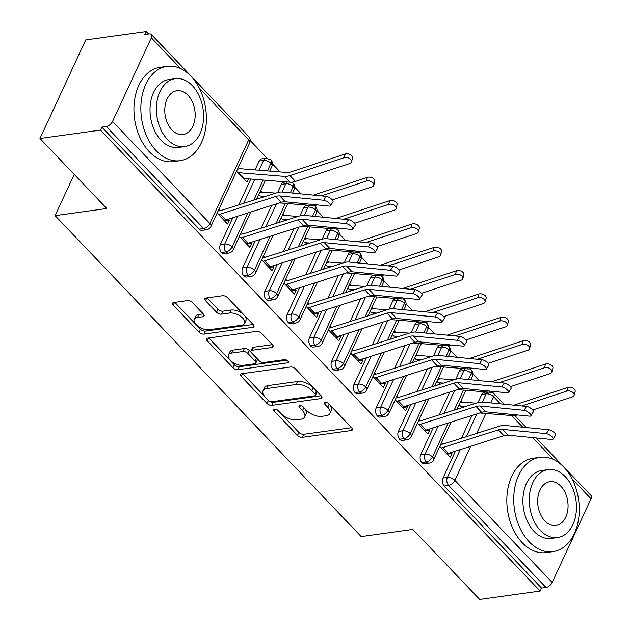 <?xml version="1.0" encoding="UTF-8"?>
<svg xmlns="http://www.w3.org/2000/svg" width="631" height="631" viewBox="0 0 631 631"><rect width="100%" height="100%" fill="white"/><g stroke="black" fill="none" stroke-linecap="round" stroke-linejoin="round"><path stroke-width="0.95" d="M274.635 409.18A2.619 1.317 -155.1 0 0 273.791 409.685A2.619 1.317 -155.1 0 0 274.264 411.049L297.485 435.39A3.739 1.877 -155.1 0 0 302.383 437.307L351.199 430.555A3.739 1.877 -155.1 0 0 352.406 429.837A3.739 1.877 -155.1 0 0 351.727 427.889L328.514 403.548A2.619 1.317 -155.1 0 0 325.083 402.207A2.619 1.317 -155.1 0 0 324.239 402.704A2.619 1.317 -155.1 0 0 324.713 404.069L327.718 407.224A11.965 6.018 -155.1 0 1 329.895 413.463A11.965 6.018 -155.1 0 1 326.03 415.75L321.96 416.318A11.965 6.018 -155.1 0 1 306.295 410.182L303.29 407.034A2.619 1.317 -155.1 0 0 299.859 405.694A2.619 1.317 -155.1 0 0 299.015 406.198A2.619 1.317 -155.1 0 0 299.488 407.563L302.494 410.71A11.965 6.018 -155.1 0 1 304.67 416.949A11.965 6.018 -155.1 0 1 300.806 419.244L296.744 419.804A11.965 6.018 -155.1 0 1 281.071 413.676L278.066 410.521A2.619 1.317 -155.1 0 0 274.635 409.18M192.376 302.501A3.739 1.877 -155.1 0 0 187.478 300.585L173.785 302.478A3.739 1.877 -155.1 0 0 172.578 303.195A3.739 1.877 -155.1 0 0 173.257 305.144L199.041 332.182A3.739 1.877 -155.1 0 0 203.939 334.099L252.763 327.347A3.739 1.877 -155.1 0 0 253.97 326.629A3.739 1.877 -155.1 0 0 253.283 324.681L227.499 297.643A3.739 1.877 -155.1 0 0 222.601 295.726L206.061 298.013A3.739 1.877 -155.1 0 0 204.854 298.731A3.739 1.877 -155.1 0 0 205.532 300.679L216.567 312.25A3.739 1.877 -155.1 0 0 221.465 314.167L229.668 313.031A10.001 5.032 -155.1 0 1 240.474 316.218A10.001 5.032 -155.1 0 1 244.591 323.372A10.001 5.032 -155.1 0 1 241.357 325.288L209.224 329.737A10.001 5.032 -155.1 0 1 198.418 326.55A10.001 5.032 -155.1 0 1 194.301 319.396A10.001 5.032 -155.1 0 1 197.527 317.48L202.89 316.738A3.739 1.877 -155.1 0 0 204.089 316.021A3.739 1.877 -155.1 0 0 203.411 314.072L192.376 302.501M540.168 591.081L100.495 130.104L39.982 138.473L106.765 208.498L55.094 215.644L361.2 536.579L412.871 529.425L479.655 599.45L540.168 591.081L541.556 588.092L545.981 587.485L448.641 485.428L444.216 486.036L541.556 588.092M241.744 373.733A3.739 1.877 -155.1 0 0 240.537 374.451A3.739 1.877 -155.1 0 0 241.216 376.399L267 403.43A3.739 1.877 -155.1 0 0 271.898 405.347L320.722 398.595A3.739 1.877 -155.1 0 0 321.928 397.877A3.739 1.877 -155.1 0 0 321.242 395.929L295.458 368.89A3.739 1.877 -155.1 0 0 290.56 366.982L241.744 373.733M233.02 367.802L207.236 340.772A3.739 1.877 -155.1 0 1 206.558 338.823A3.739 1.877 -155.1 0 1 207.765 338.106L256.58 331.354A3.739 1.877 -155.1 0 1 261.479 333.271L272.513 344.841A3.739 1.877 -155.1 0 1 273.199 346.79A3.739 1.877 -155.1 0 1 271.993 347.507L252.187 350.244A3.739 1.877 -155.1 0 0 250.98 350.962A3.739 1.877 -155.1 0 0 251.666 352.91L258.986 360.585A3.739 1.877 -155.1 0 0 263.884 362.502L284.494 359.646A2.619 1.317 -155.1 0 1 287.318 360.482A2.619 1.317 -155.1 0 1 288.399 362.352A2.619 1.317 -155.1 0 1 287.555 362.857L237.919 369.719A3.739 1.877 -155.1 0 1 233.02 367.802L234.409 364.821L208.79 337.964M74.245 174.393L55.094 215.644M536.184 437.953L591.01 495.438A5.711 3.037 136.4 0 1 591.018 498.805L552.204 582.429A5.711 3.037 136.4 0 1 545.981 587.485M100.495 130.104L101.883 127.115L106.3 126.508A5.711 3.037 -43.6 0 0 112.531 121.452L151.345 37.828A5.711 3.037 -43.6 0 0 151.33 34.46A5.711 3.037 -43.6 0 0 149.279 33.924L144.854 34.539L146.242 31.55L148.6 34.019M39.982 138.473L85.729 39.919L146.242 31.55M250.255 140.595L267.047 158.2M272.513 163.942L280.132 171.932M294.78 187.281L301.082 193.891M317.038 210.62L323.34 217.23M339.297 233.959L345.607 240.569M361.563 257.298L367.865 263.908M383.822 280.645L390.132 287.255M406.088 303.984L412.39 310.594M428.346 327.323L434.649 333.933M450.613 350.662L456.915 357.272M472.871 374.002L479.174 380.611M447.087 454.194L451.946 453.515L450.148 457.396L439.744 446.496M451.946 453.515L451.023 452.545M546.304 433.663L502.402 429.348A14.095 7.501 136.4 0 0 498.364 429.885L442.796 447.56A11.429 6.081 -43.6 0 1 441.132 447.947L446.693 453.784A11.429 6.081 -43.6 0 0 448.357 453.397L503.924 435.713A14.095 7.501 136.4 0 1 507.971 435.185L551.873 439.499A4.764 1.68 -147.4 0 0 553.095 439.152A4.764 1.68 -147.4 0 0 551.147 435.997A4.764 1.68 -147.4 0 0 546.304 433.663L548.804 429.758L504.903 425.452A19.048 10.135 -43.6 0 0 499.444 426.17L443.877 443.845A6.476 3.447 136.4 0 1 442.93 444.066L441.55 442.615M460.141 402.554L462.342 402.255L460.953 400.803M459.155 404.684L460.535 406.135A6.476 3.447 -43.6 0 1 461.395 406.104L465.765 406.459M101.883 127.115L199.222 229.171L203.647 228.564L106.3 126.508M112.531 121.452L209.871 223.508A5.711 3.037 -43.6 0 1 203.647 228.564A5.711 3.889 -97.9 0 0 206.503 229.739L202.086 230.354A5.711 3.889 -97.9 0 1 199.222 229.171M444.216 486.036A5.711 3.889 -97.9 0 1 442.954 478.053L455.448 451.141M461.427 438.261L472.02 415.443M477.99 402.586L481.768 394.438A5.711 3.889 -97.9 0 1 484.332 392.277L486.525 391.969M221.481 252.51L225.906 251.903A5.711 3.889 -97.9 0 0 228.769 253.086L224.344 253.694A5.711 3.889 -97.9 0 1 221.481 252.51A5.711 3.889 -97.9 0 1 220.337 244.654L232.831 217.734M238.81 204.854L250.783 179.054M255.034 169.905L259.152 161.023A5.711 3.889 -97.9 0 1 261.707 158.87L266.132 158.255A5.711 3.889 82.1 0 0 263.577 160.416L259.152 161.023M236.53 171.277L246.934 182.185L248.472 178.865M237.524 169.155L239.717 168.848L238.337 167.396M217.127 213.089L227.523 223.997L229.329 220.109L228.406 219.146M323.687 200.256L279.785 195.941A14.095 7.501 136.4 0 0 275.739 196.478L220.172 214.154A11.429 6.081 -43.6 0 1 218.507 214.54L224.076 220.377A11.429 6.081 -43.6 0 0 225.74 219.99L281.308 202.314A14.095 7.501 136.4 0 1 285.346 201.778L329.248 206.092A4.764 1.68 -147.4 0 0 330.478 205.745A4.764 1.68 -147.4 0 0 328.53 202.59A4.764 1.68 -147.4 0 0 323.687 200.256L326.188 196.351L282.286 192.045A19.048 10.135 -43.6 0 0 276.82 192.763L221.252 210.439A6.476 3.447 136.4 0 1 220.314 210.659L218.925 209.208M243.747 275.857L248.164 275.242A5.711 3.889 -97.9 0 0 251.028 276.425L246.611 277.033A5.711 3.889 -97.9 0 1 243.747 275.857A5.711 3.889 -97.9 0 1 242.596 267.994L255.09 241.074M261.068 228.193L271.661 205.383M277.632 192.526L281.418 184.37A5.711 3.889 -97.9 0 1 283.974 182.209L286.159 181.902M258.797 194.624L260.177 196.067A6.476 3.447 -43.6 0 1 261.037 196.044L265.406 196.391M259.783 192.494L261.983 192.187L260.595 190.736M239.386 236.428L249.789 247.336L251.588 243.456L250.665 242.485M345.946 223.595L302.044 219.288A14.095 7.501 136.4 0 0 298.006 219.817L242.438 237.493A11.429 6.081 -43.6 0 1 240.774 237.879L246.335 243.716A11.429 6.081 -43.6 0 0 247.999 243.329L303.566 225.653A14.095 7.501 136.4 0 1 307.612 225.117L351.514 229.432A4.764 1.68 -147.4 0 0 352.737 229.085A4.764 1.68 -147.4 0 0 350.789 225.93A4.764 1.68 -147.4 0 0 345.946 223.595L348.446 219.698L304.544 215.384A19.048 10.135 -43.6 0 0 299.086 216.102L243.519 233.778A6.476 3.447 136.4 0 1 242.572 233.998L241.192 232.547M266.006 299.197L270.431 298.581A5.711 3.889 -97.9 0 0 273.294 299.764L268.869 300.38A5.711 3.889 -97.9 0 1 266.006 299.197A5.711 3.889 -97.9 0 1 264.862 291.333L277.356 264.413M283.335 251.532L293.92 228.722M299.891 215.865L303.677 207.709A5.711 3.889 -97.9 0 1 306.232 205.548L308.425 205.249M281.055 217.963L282.443 219.414A6.476 3.447 -43.6 0 1 283.295 219.383L287.665 219.73M282.041 215.834L284.242 215.526L282.862 214.083M261.652 259.775L272.048 270.675L273.854 266.795L272.931 265.825M368.204 246.934L324.302 242.627A14.095 7.501 136.4 0 0 320.264 243.156L264.697 260.84A11.429 6.081 -43.6 0 1 263.032 261.218L268.601 267.055A11.429 6.081 -43.6 0 0 270.265 266.668L325.833 248.993A14.095 7.501 136.4 0 1 329.871 248.464L373.773 252.771A4.764 1.68 -147.4 0 0 375.003 252.424A4.764 1.68 -147.4 0 0 373.047 249.269A4.764 1.68 -147.4 0 0 368.204 246.934L370.705 243.038L326.803 238.723A19.048 10.135 -43.6 0 0 321.345 239.441L265.777 257.125A6.476 3.447 136.4 0 1 264.839 257.338L263.45 255.886M288.272 322.536L292.689 321.92A5.711 3.889 -97.9 0 0 295.553 323.104L291.136 323.719A5.711 3.889 -97.9 0 1 288.272 322.536A5.711 3.889 -97.9 0 1 287.121 314.672L299.615 287.76M305.593 274.879L316.186 252.061M322.149 239.204L325.935 231.049A5.711 3.889 -97.9 0 1 328.499 228.887L330.683 228.588M303.322 241.302L304.702 242.754A6.476 3.447 -43.6 0 1 305.562 242.722L309.931 243.077M304.308 239.173L306.508 238.873L305.12 237.422M283.911 283.114L294.314 294.014L296.113 290.134L295.19 289.164M390.471 270.281L346.569 265.966A14.095 7.501 136.4 0 0 342.53 266.495L286.963 284.179A11.429 6.081 -43.6 0 1 285.299 284.565L290.859 290.394A11.429 6.081 -43.6 0 0 292.524 290.015L348.091 272.332A14.095 7.501 136.4 0 1 352.137 271.803L396.039 276.11A4.764 1.68 -147.4 0 0 397.262 275.763A4.764 1.68 -147.4 0 0 395.314 272.608A4.764 1.68 -147.4 0 0 390.471 270.281L392.971 266.377L349.069 262.062A19.048 10.135 -43.6 0 0 343.611 262.78L288.044 280.464A6.476 3.447 136.4 0 1 287.097 280.677L285.717 279.233M310.531 345.875L314.956 345.267A5.711 3.889 -97.9 0 0 317.819 346.443L313.394 347.058A5.711 3.889 -97.9 0 1 310.531 345.875A5.711 3.889 -97.9 0 1 309.379 338.019L321.881 311.099M327.86 298.218L338.445 275.4M344.416 262.543L348.202 254.388A5.711 3.889 -97.9 0 1 350.757 252.226L352.942 251.927M325.58 264.641L326.968 266.093A6.476 3.447 -43.6 0 1 327.82 266.061L332.19 266.416M326.566 262.512L328.767 262.212L327.386 260.761M306.177 306.453L316.573 317.354L318.379 313.473L317.448 312.503M412.729 293.62L368.827 289.306A14.095 7.501 136.4 0 0 364.789 289.842L309.222 307.518A11.429 6.081 -43.6 0 1 307.557 307.904L313.126 313.741A11.429 6.081 -43.6 0 0 314.79 313.355L370.358 295.671A14.095 7.501 136.4 0 1 374.396 295.142L418.298 299.457A4.764 1.68 -147.4 0 0 419.528 299.102A4.764 1.68 -147.4 0 0 417.572 295.947A4.764 1.68 -147.4 0 0 412.729 293.62L415.23 289.716L371.328 285.409A19.048 10.135 -43.6 0 0 365.87 286.119L310.302 303.803A6.476 3.447 136.4 0 1 309.356 304.024L307.975 302.572M332.797 369.214L337.214 368.607A5.711 3.889 -97.9 0 0 340.077 369.79L335.66 370.397A5.711 3.889 -97.9 0 1 332.797 369.214A5.711 3.889 -97.9 0 1 331.646 361.358L344.14 334.438M350.118 321.558L360.711 298.739M366.674 285.882L370.46 277.727A5.711 3.889 -97.9 0 1 373.016 275.573L375.208 275.266M347.847 287.981L349.227 289.432A6.476 3.447 -43.6 0 1 350.087 289.4L354.456 289.755M348.833 285.859L351.025 285.551L349.645 284.1M328.435 329.792L338.831 340.701L340.637 336.812L339.715 335.85M434.996 316.959L391.094 312.645A14.095 7.501 136.4 0 0 387.055 313.181L331.488 330.857A11.429 6.081 -43.6 0 1 329.816 331.243L335.384 337.08A11.429 6.081 -43.6 0 0 337.049 336.694L392.616 319.018A14.095 7.501 136.4 0 1 396.654 318.481L440.556 322.796A4.764 1.68 -147.4 0 0 441.787 322.449A4.764 1.68 -147.4 0 0 439.839 319.294A4.764 1.68 -147.4 0 0 434.996 316.959L437.496 313.055L393.594 308.748A19.048 10.135 -43.6 0 0 388.136 309.466L332.569 327.142A6.476 3.447 136.4 0 1 331.622 327.363L330.234 325.911M355.056 392.561L359.481 391.946A5.711 3.889 -97.9 0 0 362.344 393.129L357.919 393.736A5.711 3.889 -97.9 0 1 355.056 392.561A5.711 3.889 -97.9 0 1 353.904 384.697L366.406 357.777M372.377 344.897L382.97 322.086M388.941 309.229L392.727 301.074A5.711 3.889 -97.9 0 1 395.282 298.913L397.467 298.605M370.105 311.328L371.485 312.771A6.476 3.447 -43.6 0 1 372.345 312.747L376.715 313.094M371.091 309.198L373.292 308.89L371.911 307.439M350.694 353.131L361.098 364.04L362.896 360.151L361.973 359.189M457.254 340.298L413.352 335.992A14.095 7.501 136.4 0 0 409.314 336.52L353.746 354.196A11.429 6.081 -43.6 0 1 352.082 354.583L357.643 360.419A11.429 6.081 -43.6 0 0 359.315 360.033L414.882 342.357A14.095 7.501 136.4 0 1 418.921 341.821L462.823 346.135A4.764 1.68 -147.4 0 0 464.045 345.788A4.764 1.68 -147.4 0 0 462.097 342.633A4.764 1.68 -147.4 0 0 457.254 340.298L459.754 336.394L415.853 332.087A19.048 10.135 -43.6 0 0 410.395 332.805L354.827 350.481A6.476 3.447 136.4 0 1 353.881 350.702L352.5 349.251M377.322 415.9L381.739 415.285A5.711 3.889 -97.9 0 0 384.602 416.468L380.177 417.075A5.711 3.889 -97.9 0 1 377.322 415.9A5.711 3.889 -97.9 0 1 376.171 408.036L388.664 381.116M394.643 368.236L405.236 345.425M411.199 332.569L414.985 324.413A5.711 3.889 -97.9 0 1 417.541 322.252L419.733 321.952M392.364 334.667L393.752 336.118A6.476 3.447 -43.6 0 1 394.604 336.086L398.981 336.433M393.358 332.537L395.55 332.229L394.17 330.778M372.96 376.478L383.356 387.379L385.162 383.498L384.24 382.528M479.521 363.637L435.619 359.331A14.095 7.501 136.4 0 0 431.572 359.859L376.005 377.543A11.429 6.081 -43.6 0 1 374.341 377.922L379.909 383.758A11.429 6.081 -43.6 0 0 381.574 383.372L437.141 365.696A14.095 7.501 136.4 0 1 441.179 365.168L485.081 369.474A4.764 1.68 -147.4 0 0 486.312 369.127A4.764 1.68 -147.4 0 0 484.363 365.972A4.764 1.68 -147.4 0 0 479.521 363.637L482.021 359.741L438.119 355.427A19.048 10.135 -43.6 0 0 432.653 356.144L377.086 373.82A6.476 3.447 136.4 0 1 376.147 374.041L374.759 372.59M399.581 439.239L404.006 438.624A5.711 3.889 -97.9 0 0 406.861 439.807L402.444 440.422A5.711 3.889 -97.9 0 1 399.581 439.239A5.711 3.889 -97.9 0 1 398.429 431.375L410.923 404.463M416.902 391.583L427.495 368.764M433.465 355.908L437.251 347.752A5.711 3.889 -97.9 0 1 439.807 345.591L441.992 345.291M414.63 358.006L416.01 359.457A6.476 3.447 -43.6 0 1 416.87 359.425L421.24 359.78M415.616 355.876L417.817 355.576L416.428 354.125M395.219 399.817L405.623 410.718L407.421 406.837L406.498 405.867M501.779 386.984L457.877 382.67A14.095 7.501 136.4 0 0 453.839 383.198L398.271 400.882A11.429 6.081 -43.6 0 1 396.607 401.269L402.168 407.098A11.429 6.081 -43.6 0 0 403.832 406.719L459.407 389.035A14.095 7.501 136.4 0 1 463.446 388.507L507.348 392.813A4.764 1.68 -147.4 0 0 508.57 392.466A4.764 1.68 -147.4 0 0 506.622 389.311A4.764 1.68 -147.4 0 0 501.779 386.984L504.279 383.08L460.378 378.766A19.048 10.135 -43.6 0 0 454.919 379.483L399.352 397.167A6.476 3.447 136.4 0 1 398.406 397.38L397.025 395.937M421.839 462.578L426.264 461.971A5.711 3.889 -97.9 0 0 429.127 463.146L424.702 463.761A5.711 3.889 -97.9 0 1 421.839 462.578A5.711 3.889 -97.9 0 1 420.696 454.714L433.189 427.802M439.168 414.922L449.753 392.103M455.724 379.247L459.51 371.091A5.711 3.889 -97.9 0 1 462.066 368.93L464.258 368.63M436.889 381.345L438.277 382.796A6.476 3.447 -43.6 0 1 439.129 382.765L443.498 383.12M437.882 379.215L440.075 378.915L438.695 377.464M417.485 423.156L427.881 434.057L429.687 430.176L428.764 429.206M524.045 410.324L480.144 406.009A14.095 7.501 136.4 0 0 476.097 406.538L420.53 424.221A11.429 6.081 -43.6 0 1 418.866 424.608L424.434 430.445A11.429 6.081 -43.6 0 0 426.099 430.058L481.666 412.374A14.095 7.501 136.4 0 1 485.704 411.846L529.606 416.16A4.764 1.68 -147.4 0 0 530.837 415.805A4.764 1.68 -147.4 0 0 528.881 412.65A4.764 1.68 -147.4 0 0 524.045 410.324L526.538 406.419L482.636 402.105A19.048 10.135 -43.6 0 0 477.178 402.823L421.611 420.506A6.476 3.447 136.4 0 1 420.672 420.727L419.284 419.276M468.399 379.554L471.302 373.292A5.711 3.037 -43.6 0 0 471.294 369.924A5.711 3.037 -43.6 0 0 471.247 369.876L469.937 368.922M420.696 454.714L425.113 454.107A5.711 3.889 -97.9 0 0 426.264 461.971A5.711 3.037 -43.6 0 0 432.487 456.915L448.223 423.015M454.202 410.134L463.493 390.116M429.687 430.176L424.821 430.847M407.421 406.837L402.562 407.508M385.162 383.498L380.296 384.169M362.896 360.151L358.037 360.829M340.637 336.812L335.771 337.49M318.379 313.473L313.512 314.143M296.113 290.134L291.246 290.804M273.854 266.795L268.987 267.465M251.588 243.456L246.729 244.126M246.051 178.676L243.874 178.975M229.329 220.109L224.462 220.787M446.133 356.215L449.043 349.953A5.711 3.037 -43.6 0 0 449.035 346.585A5.711 3.037 -43.6 0 0 448.988 346.537L447.671 345.583M398.429 431.375L402.854 430.768A5.711 3.889 -97.9 0 0 404.006 438.624A5.711 3.037 -43.6 0 0 410.229 433.576L425.964 399.675M431.943 386.795L441.235 366.777M423.874 332.876L426.777 326.613A5.711 3.037 -43.6 0 0 426.769 323.246A5.711 3.037 -43.6 0 0 426.722 323.198L425.412 322.244M376.171 408.036L380.588 407.429A5.711 3.889 -97.9 0 0 381.739 415.285A5.711 3.037 -43.6 0 0 387.962 410.237L403.698 376.336M409.677 363.456L418.968 343.438M401.608 309.537L404.518 303.274A5.711 3.037 -43.6 0 0 404.51 299.899A5.711 3.037 -43.6 0 0 404.463 299.859L403.146 298.905M353.904 384.697L358.329 384.082A5.711 3.889 -97.9 0 0 359.481 391.946A5.711 3.037 -43.6 0 0 365.704 386.89L381.44 352.997M387.418 340.117L396.71 320.091M379.349 286.19L382.252 279.935A5.711 3.037 -43.6 0 0 382.244 276.559A5.711 3.037 -43.6 0 0 382.205 276.512L380.887 275.566M331.646 361.358L336.063 360.743A5.711 3.889 -97.9 0 0 337.214 368.607A5.711 3.037 -43.6 0 0 343.438 363.551L359.173 329.65M365.152 316.778L374.451 296.751M357.091 262.851L359.993 256.588A5.711 3.037 -43.6 0 0 359.985 253.22A5.711 3.037 -43.6 0 0 359.938 253.173L358.621 252.219M309.379 338.019L313.804 337.404A5.711 3.889 -97.9 0 0 314.956 345.267A5.711 3.037 -43.6 0 0 321.179 340.212L336.915 306.311M342.893 293.431L352.185 273.412M334.824 239.512L337.735 233.249A5.711 3.037 -43.6 0 0 337.719 229.881A5.711 3.037 -43.6 0 0 337.68 229.834L336.362 228.879M287.121 314.672L291.546 314.064A5.711 3.889 -97.9 0 0 292.689 321.92A5.711 3.037 -43.6 0 0 298.913 316.872L314.648 282.972M320.627 270.092L329.926 250.073M312.566 216.173L315.468 209.91A5.711 3.037 -43.6 0 0 315.461 206.542A5.711 3.037 -43.6 0 0 315.413 206.495L314.104 205.54M264.862 291.333L269.279 290.725A5.711 3.889 -97.9 0 0 270.431 298.581A5.711 3.037 -43.6 0 0 276.654 293.533L292.39 259.633M298.368 246.753L307.66 226.734M290.299 192.834L293.21 186.571A5.711 3.037 -43.6 0 0 293.194 183.195A5.711 3.037 -43.6 0 0 293.155 183.156L291.837 182.201M242.596 267.994L247.021 267.378A5.711 3.889 -97.9 0 0 248.164 275.242A5.711 3.037 -43.6 0 0 254.396 270.186L270.131 236.294M276.102 223.413L285.401 203.387M267.386 170.898L270.944 163.232A5.711 3.037 -43.6 0 0 270.936 159.856A5.711 3.037 -43.6 0 0 270.888 159.817L266.132 158.255M220.337 244.654L224.754 244.039A5.711 3.889 -97.9 0 0 225.906 251.903A5.711 3.037 -43.6 0 0 232.129 246.847L247.865 212.955M253.843 200.074L263.135 180.048M304.67 416.949L306.059 413.96A11.965 6.018 -155.1 0 0 303.882 407.721L302.494 410.71M302.864 406.656L303.882 407.721M329.895 413.463L331.283 410.473A11.965 6.018 -155.1 0 0 329.106 404.234L327.718 407.224M328.088 403.17L329.106 404.234M277.64 410.142L298.873 432.409A3.739 1.877 -155.1 0 0 303.763 434.317L351.562 427.708M242.769 373.591L268.388 400.448A3.739 1.877 -155.1 0 0 273.286 402.357L321.076 395.747M268.396 400.385A2.619 1.317 -155.1 0 0 271.819 401.726L314.672 395.803A2.619 1.317 -155.1 0 0 315.524 395.298A2.619 1.317 -155.1 0 0 315.043 393.933L311.88 390.613A11.965 6.018 -155.1 0 0 296.207 384.484L266.913 388.53A11.965 6.018 -155.1 0 0 263.048 390.826A11.965 6.018 -155.1 0 0 265.225 397.065L268.396 400.385M315.524 395.298L316.904 392.308A2.619 1.317 -155.1 0 0 316.431 390.944L315.043 393.933M263.048 390.826L264.436 387.836A11.965 6.018 -155.1 0 1 268.301 385.549L297.587 381.495A11.965 6.018 -155.1 0 1 313.26 387.623L316.431 390.944M272.347 344.66L253.575 347.255A3.739 1.877 -155.1 0 0 252.368 347.973L250.98 350.962M286.797 360.167L239.307 366.737L237.919 369.719M231.648 353.084A10.001 5.032 -155.1 0 0 228.414 355.001A10.001 5.032 -155.1 0 0 232.531 362.155A10.001 5.032 -155.1 0 0 243.337 365.341L254.656 363.779A3.739 1.877 -155.1 0 0 255.863 363.062A3.739 1.877 -155.1 0 0 255.184 361.106L247.865 353.431A3.739 1.877 -155.1 0 0 242.967 351.522L231.648 353.084L233.028 350.095A10.001 5.032 -155.1 0 0 229.802 352.019L228.414 355.001M255.863 363.062L257.251 360.072A3.739 1.877 -155.1 0 0 256.572 358.124L255.184 361.106M233.028 350.095L244.355 348.533A3.739 1.877 -155.1 0 1 249.253 350.45L256.572 358.124M234.409 364.821A3.739 1.877 -155.1 0 0 239.307 366.737M194.301 319.396L195.689 316.407A10.001 5.032 -155.1 0 1 198.915 314.49L203.245 313.891M244.591 323.372L245.972 320.382A10.001 5.032 -155.1 0 0 241.854 313.228A10.001 5.032 -155.1 0 0 231.056 310.05L229.668 313.031M207.086 297.871L217.955 309.269A3.739 1.877 -155.1 0 0 222.853 311.178L231.056 310.05M174.811 302.336L200.429 329.193A3.739 1.877 -155.1 0 0 205.327 331.109L253.118 324.5M513.902 405.181L567.774 387.41A4.764 3.005 15.5 0 1 573.003 388.104A4.764 3.005 15.5 0 1 575.149 391.599L574.115 395.298A4.764 3.005 -164.5 0 0 571.97 391.804A4.764 3.005 -164.5 0 0 566.748 391.11L521.75 405.946M532.69 410.016L572.309 396.938A4.764 3.005 -164.5 0 0 574.115 395.298M462.342 402.255A11.429 6.081 136.4 0 1 463.848 402.199L476.058 403.185M517.609 414.977A19.048 10.135 136.4 0 1 512.609 415.624L479.789 412.974M548.804 429.758A4.764 1.68 32.6 0 1 553.647 432.093A4.764 1.68 32.6 0 1 555.595 435.248L553.095 439.152M442.93 444.066L440.73 444.366M491.644 381.842L545.515 364.071A4.764 3.005 15.5 0 1 550.737 364.765A4.764 3.005 15.5 0 1 552.882 368.259L551.857 371.959A4.764 3.005 -164.5 0 0 549.711 368.465A4.764 3.005 -164.5 0 0 544.482 367.763L499.492 382.607M510.424 386.669L550.051 373.599A4.764 3.005 -164.5 0 0 551.857 371.959M440.075 378.915A11.429 6.081 136.4 0 1 441.59 378.86L453.792 379.846M495.351 391.638A19.048 10.135 136.4 0 1 490.35 392.277L457.522 389.635M469.385 358.495L523.249 340.724A4.764 3.005 15.5 0 1 528.478 341.418A4.764 3.005 15.5 0 1 530.624 344.92L529.59 348.62A4.764 3.005 -164.5 0 0 527.445 345.118A4.764 3.005 -164.5 0 0 522.223 344.423L477.225 359.268M488.165 363.33L527.784 350.26A4.764 3.005 -164.5 0 0 529.59 348.62M417.817 355.576A11.429 6.081 136.4 0 1 419.323 355.521L431.533 356.499M473.092 368.299A19.048 10.135 136.4 0 1 468.092 368.938L435.264 366.295M447.119 335.156L500.99 317.385A4.764 3.005 15.5 0 1 506.212 318.079A4.764 3.005 15.5 0 1 508.357 321.581L507.332 325.28A4.764 3.005 -164.5 0 0 505.186 321.778A4.764 3.005 -164.5 0 0 499.957 321.084L454.967 335.929M465.899 339.991L505.526 326.921A4.764 3.005 -164.5 0 0 507.332 325.28M395.55 332.229A11.429 6.081 136.4 0 1 397.065 332.182L409.267 333.16M450.826 344.96A19.048 10.135 136.4 0 1 445.825 345.599L412.997 342.956M424.86 311.817L478.724 294.046A4.764 3.005 15.5 0 1 483.953 294.74A4.764 3.005 15.5 0 1 486.099 298.242L485.065 301.933A4.764 3.005 -164.5 0 0 482.928 298.439A4.764 3.005 -164.5 0 0 477.699 297.745L432.7 312.59M443.64 316.652L483.267 303.582A4.764 3.005 -164.5 0 0 485.065 301.933M373.292 308.89A11.429 6.081 136.4 0 1 374.806 308.835L387.008 309.821M428.567 321.613A19.048 10.135 136.4 0 1 423.567 322.26L390.739 319.609M526.538 406.419A4.764 1.68 32.6 0 1 531.381 408.754A4.764 1.68 32.6 0 1 533.337 411.909L530.837 415.805M420.672 420.727L418.471 421.027M504.279 383.08A4.764 1.68 32.6 0 1 509.122 385.415A4.764 1.68 32.6 0 1 511.071 388.562L508.57 392.466M398.406 397.38L396.213 397.688M482.021 359.741A4.764 1.68 32.6 0 1 486.864 362.068A4.764 1.68 32.6 0 1 488.812 365.223L486.312 369.127M376.147 374.041L373.946 374.349M459.754 336.394A4.764 1.68 32.6 0 1 464.597 338.729A4.764 1.68 32.6 0 1 466.546 341.884L464.045 345.788M353.881 350.702L351.688 351.01M529.18 541.792A47.617 32.433 82.1 0 0 553.032 551.628A47.617 32.433 82.1 0 0 578.769 517.767A47.617 32.433 82.1 0 0 563.838 467.129A47.617 32.433 82.1 0 0 539.978 457.294A47.617 32.433 82.1 0 0 514.241 491.155A47.617 32.433 82.1 0 0 529.18 541.792M539.978 457.294L533.077 458.248A47.617 32.433 82.1 0 0 507.34 492.109A47.617 32.433 82.1 0 0 522.271 542.747A47.617 32.433 82.1 0 0 546.123 552.59L553.032 551.628M557.559 537.549L551.202 538.424A34.287 23.347 -97.9 0 1 534.031 531.341A34.287 23.347 -97.9 0 1 523.28 494.878A34.287 23.347 -97.9 0 1 541.808 470.497L548.165 469.622A34.287 23.347 82.1 0 0 529.63 494.002A34.287 23.347 82.1 0 0 540.388 530.458A34.287 23.347 82.1 0 0 557.559 537.549A34.287 23.347 82.1 0 0 576.087 513.161A34.287 23.347 82.1 0 0 565.337 476.705A34.287 23.347 82.1 0 0 548.165 469.622M560.904 486.264A22.093 15.049 82.1 0 0 549.838 481.698A22.093 15.049 82.1 0 0 537.888 497.409A22.093 15.049 82.1 0 0 544.821 520.906A22.093 15.049 82.1 0 0 555.887 525.473A22.093 15.049 82.1 0 0 567.829 509.761A22.093 15.049 82.1 0 0 560.904 486.264M156.291 150.841A47.617 32.433 82.1 0 0 180.143 160.676A47.617 32.433 82.1 0 0 205.88 126.815A47.617 32.433 82.1 0 0 190.948 76.177A47.617 32.433 82.1 0 0 167.097 66.334A47.617 32.433 82.1 0 0 141.36 100.195A47.617 32.433 82.1 0 0 156.291 150.841M167.097 66.334L160.187 67.288A47.617 32.433 82.1 0 0 134.45 101.149A47.617 32.433 82.1 0 0 149.381 151.795A47.617 32.433 82.1 0 0 173.233 161.631L180.143 160.676M184.67 146.589L178.313 147.473A34.287 23.347 -97.9 0 1 161.142 140.382A34.287 23.347 -97.9 0 1 150.391 103.926A34.287 23.347 -97.9 0 1 168.919 79.545L175.276 78.662A34.287 23.347 82.1 0 0 156.748 103.042A34.287 23.347 82.1 0 0 167.499 139.506A34.287 23.347 82.1 0 0 184.67 146.589A34.287 23.347 82.1 0 0 203.206 122.209A34.287 23.347 82.1 0 0 192.447 85.753A34.287 23.347 82.1 0 0 175.276 78.662M188.014 95.305A22.093 15.049 82.1 0 0 176.948 90.738A22.093 15.049 82.1 0 0 165.006 106.45A22.093 15.049 82.1 0 0 171.932 129.947A22.093 15.049 82.1 0 0 182.998 134.513A22.093 15.049 82.1 0 0 194.94 118.802A22.093 15.049 82.1 0 0 188.014 95.305M402.594 288.477L456.465 270.707A4.764 3.005 15.5 0 1 461.687 271.401A4.764 3.005 15.5 0 1 463.832 274.895L462.807 278.594A4.764 3.005 -164.5 0 0 460.662 275.1A4.764 3.005 -164.5 0 0 455.44 274.406L410.442 289.243M421.374 293.312L461.001 280.235A4.764 3.005 -164.5 0 0 462.807 278.594M351.025 285.551A11.429 6.081 136.4 0 1 352.54 285.496L364.75 286.482M406.301 298.274A19.048 10.135 136.4 0 1 401.3 298.92L368.472 296.27M437.496 313.055A4.764 1.68 32.6 0 1 442.339 315.39A4.764 1.68 32.6 0 1 444.287 318.545L441.787 322.449M331.622 327.363L329.421 327.663M380.335 265.138L434.199 247.368A4.764 3.005 15.5 0 1 439.428 248.062A4.764 3.005 15.5 0 1 441.574 251.556L440.548 255.255A4.764 3.005 -164.5 0 0 438.403 251.761A4.764 3.005 -164.5 0 0 433.174 251.059L388.183 265.903M399.115 269.965L438.742 256.896A4.764 3.005 -164.5 0 0 440.548 255.255M328.767 262.212A11.429 6.081 136.4 0 1 330.281 262.157L342.483 263.143M384.042 274.935A19.048 10.135 136.4 0 1 379.042 275.573L346.214 272.931M415.23 289.716A4.764 1.68 32.6 0 1 420.072 292.05A4.764 1.68 32.6 0 1 422.021 295.205L419.528 299.102M309.356 304.024L307.163 304.323M358.069 241.791L411.94 224.021A4.764 3.005 15.5 0 1 417.17 224.715A4.764 3.005 15.5 0 1 419.307 228.217L418.282 231.916A4.764 3.005 -164.5 0 0 416.137 228.414A4.764 3.005 -164.5 0 0 410.915 227.72L365.917 242.564M376.857 246.626L416.476 233.557A4.764 3.005 -164.5 0 0 418.282 231.916M306.508 238.873A11.429 6.081 136.4 0 1 308.015 238.818L320.225 239.796M361.776 251.595A19.048 10.135 136.4 0 1 356.775 252.234L323.948 249.592M392.971 266.377A4.764 1.68 32.6 0 1 397.814 268.711A4.764 1.68 32.6 0 1 399.762 271.866L397.262 275.763M287.097 280.677L284.896 280.984M335.81 218.452L389.682 200.682A4.764 3.005 15.5 0 1 394.903 201.376A4.764 3.005 15.5 0 1 397.049 204.878L396.023 208.577A4.764 3.005 -164.5 0 0 393.878 205.075A4.764 3.005 -164.5 0 0 388.649 204.381L343.658 219.225M354.59 223.287L394.217 210.218A4.764 3.005 -164.5 0 0 396.023 208.577M284.242 215.526A11.429 6.081 136.4 0 1 285.756 215.479L297.958 216.457M339.517 228.256A19.048 10.135 136.4 0 1 334.517 228.895L301.689 226.253M370.705 243.038A4.764 1.68 32.6 0 1 375.548 245.364A4.764 1.68 32.6 0 1 377.504 248.519L375.003 252.424M264.839 257.338L262.638 257.645M313.544 195.113L367.416 177.343A4.764 3.005 15.5 0 1 372.645 178.037A4.764 3.005 15.5 0 1 374.79 181.539L373.757 185.238A4.764 3.005 -164.5 0 0 371.612 181.736A4.764 3.005 -164.5 0 0 366.39 181.042L321.392 195.886M332.332 199.948L371.951 186.879A4.764 3.005 -164.5 0 0 373.757 185.238M261.983 192.187A11.429 6.081 136.4 0 1 263.49 192.132L275.7 193.118M317.259 204.917A19.048 10.135 136.4 0 1 312.258 205.556L279.43 202.906M348.446 219.698A4.764 1.68 32.6 0 1 353.289 222.025A4.764 1.68 32.6 0 1 355.237 225.18L352.737 229.085M242.572 233.998L240.372 234.306M239.717 168.848A11.429 6.081 136.4 0 1 241.231 168.792L286.884 172.476A14.095 7.501 -43.6 0 0 290.954 171.884L345.157 154.003A4.764 3.005 15.5 0 1 350.379 154.698A4.764 3.005 15.5 0 1 352.524 158.192L351.499 161.891A4.764 3.005 -164.5 0 0 349.353 158.397A4.764 3.005 -164.5 0 0 344.124 157.703L289.921 175.584A19.048 10.135 136.4 0 1 284.423 176.38L238.77 172.697A6.476 3.447 -43.6 0 0 237.919 172.728L243.479 178.565A6.476 3.447 -43.6 0 1 244.339 178.534L238.77 172.697M244.339 178.534L289.992 182.217A19.048 10.135 136.4 0 0 295.489 181.412L349.692 163.539A4.764 3.005 -164.5 0 0 351.499 161.891M326.188 196.351A4.764 1.68 32.6 0 1 331.023 198.686A4.764 1.68 32.6 0 1 332.979 201.841L330.478 205.745M220.314 210.659L218.113 210.959M275.14 409.164L274.264 411.049M325.588 402.192L324.713 404.069M300.364 405.678L299.488 407.563M591.018 498.805L572.12 479M553.561 459.534L532.643 437.606M522.72 427.195L511.599 415.537M500.454 403.856L493.679 396.749L490.815 402.909M485.917 413.471L476.657 433.418M470.679 446.298L454.864 480.372L552.204 582.429M442.954 478.053L447.379 477.446A5.711 2.871 -155.1 0 1 454.864 480.372A5.711 3.037 136.4 0 1 448.641 485.428A5.711 3.889 -97.9 0 1 447.379 477.446L460.307 449.595M503.988 404.203L493.671 393.381A5.711 3.037 136.4 0 1 493.679 396.749A5.711 2.871 -155.1 0 0 486.193 393.823L481.768 394.438M249.718 142.866A5.711 5.711 0 0 0 248.677 136.517A5.711 3.037 -43.6 0 1 248.685 139.885A5.711 2.871 -155.1 0 1 249.718 142.866L210.904 226.49A5.711 2.871 -155.1 0 0 209.871 223.508L248.685 139.885L199.238 88.04M180.671 68.582L151.345 37.828M466.285 436.715L476.87 413.904M482.36 402.081L486.193 393.823A5.711 3.889 82.1 0 1 487.66 392.064M471.294 369.924A5.711 5.711 0 0 1 472.343 376.273A5.711 2.871 -155.1 0 0 471.302 373.292A5.711 2.871 -155.1 0 0 463.935 370.484L459.51 371.091M451.062 422.115L433.529 459.896A5.711 2.871 -155.1 0 0 432.487 456.915A5.711 2.871 -155.1 0 0 425.12 454.107L438.048 426.256M444.027 413.376L454.612 390.557M460.102 378.742L463.935 370.484A5.711 3.889 82.1 0 1 465.402 368.725M428.804 398.768L411.262 436.557A5.711 2.871 -155.1 0 0 410.229 433.576A5.711 2.871 -155.1 0 0 402.854 430.76L415.782 402.917M421.76 390.037L432.353 367.218M437.835 355.403L441.668 347.137L437.251 347.752M380.588 407.429L393.523 379.57M399.502 366.698L410.087 343.879M415.577 332.064L419.41 323.798L414.985 324.413M384.279 352.09L366.737 389.871A5.711 2.871 -155.1 0 0 365.704 386.89A5.711 2.871 -155.1 0 0 358.329 384.082L371.257 356.231M377.235 343.351L387.828 320.54M393.31 308.725L397.144 300.459L392.727 301.074M336.063 360.743L348.998 332.892M354.977 320.012L365.562 297.201M371.052 285.386L374.885 277.119L370.46 277.727M339.754 305.412L322.22 343.193A5.711 2.871 -155.1 0 0 321.179 340.212A5.711 2.871 -155.1 0 0 313.804 337.404L326.732 309.553M332.711 296.673L343.303 273.854M348.785 262.039L352.626 253.78L348.202 254.388M291.546 314.064L304.473 286.214M310.452 273.333L321.045 250.515M326.527 238.699L330.36 230.433L325.935 231.049M295.229 258.726L277.695 296.507A5.711 2.871 -155.1 0 0 276.654 293.533A5.711 2.871 -155.1 0 0 269.287 290.717L282.207 262.867M288.186 249.994L298.779 227.176M304.268 215.36L308.102 207.094L303.677 207.709M272.971 235.387L255.429 273.168A5.711 2.871 -155.1 0 0 254.396 270.186A5.711 2.871 -155.1 0 0 247.021 267.378L259.948 239.528M265.927 226.647L276.52 203.837M282.002 192.021L285.835 183.755L281.418 184.37M250.704 212.048L233.17 249.829A5.711 2.871 -155.1 0 0 232.129 246.847A5.711 2.871 -155.1 0 0 224.762 244.039L237.69 216.188M243.669 203.308L254.774 179.378M259.018 170.228L263.577 160.416A5.711 2.871 -155.1 0 1 270.944 163.232A5.711 2.871 -155.1 0 1 271.985 166.205A5.711 5.711 0 0 0 270.936 159.856M449.035 346.585A5.711 5.711 0 0 1 450.077 352.934A5.711 2.871 -155.1 0 0 449.043 349.953A5.711 2.871 -155.1 0 0 441.668 347.145A5.711 3.889 82.1 0 1 443.136 345.378M426.769 323.246A5.711 5.711 0 0 1 427.818 329.595A5.711 2.871 -155.1 0 0 426.777 326.613A5.711 2.871 -155.1 0 0 419.41 323.798A5.711 3.889 82.1 0 1 420.877 322.039M406.538 375.429L389.004 413.21A5.711 2.871 -155.1 0 0 387.962 410.237A5.711 2.871 -155.1 0 0 380.596 407.421M404.51 299.899A5.711 5.711 0 0 1 405.559 306.248A5.711 2.871 -155.1 0 0 404.518 303.274A5.711 2.871 -155.1 0 0 397.144 300.459A5.711 3.889 82.1 0 1 398.611 298.7M382.244 276.559A5.711 5.711 0 0 1 383.293 282.909A5.711 2.871 -155.1 0 0 382.252 279.935A5.711 2.871 -155.1 0 0 374.885 277.119A5.711 3.889 82.1 0 1 376.352 275.361M362.013 328.751L344.479 366.532A5.711 2.871 -155.1 0 0 343.438 363.551A5.711 2.871 -155.1 0 0 336.071 360.743M359.985 253.22A5.711 5.711 0 0 1 361.035 259.57A5.711 2.871 -155.1 0 0 359.993 256.588A5.711 2.871 -155.1 0 0 352.626 253.78A5.711 3.889 82.1 0 1 354.086 252.021M337.719 229.881A5.711 5.711 0 0 1 338.768 236.231A5.711 2.871 -155.1 0 0 337.735 233.249A5.711 2.871 -155.1 0 0 330.36 230.441A5.711 3.889 82.1 0 1 331.827 228.682M317.496 282.073L299.954 319.854A5.711 2.871 -155.1 0 0 298.913 316.872A5.711 2.871 -155.1 0 0 291.546 314.057M315.461 206.542A5.711 5.711 0 0 1 316.51 212.892A5.711 2.871 -155.1 0 0 315.468 209.91A5.711 2.871 -155.1 0 0 308.102 207.102A5.711 3.889 82.1 0 1 309.569 205.335M293.194 183.195A5.711 5.711 0 0 1 294.243 189.552A5.711 2.871 -155.1 0 0 293.21 186.571A5.711 2.871 -155.1 0 0 285.835 183.755A5.711 3.889 82.1 0 1 287.302 181.996M352.177 428.457L351.199 430.555M303.763 434.317L302.383 437.307M298.873 432.409L297.485 435.39M321.692 396.497L320.722 398.595M273.286 402.357L271.898 405.347M268.388 400.448L267 403.43M242.501 373.623L241.216 376.399M313.26 387.623L311.88 390.613M297.587 381.495L296.207 384.484M268.301 385.549L266.913 388.53M208.522 338.003L207.236 340.772M272.963 345.402L271.993 347.507M253.575 347.255L252.187 350.244M288.233 361.389L287.555 362.857M249.253 350.45L247.865 353.431M244.355 348.533L242.967 351.522M203.86 314.632L202.89 316.738M198.915 314.49L197.527 317.48M222.853 311.178L221.465 314.167M217.955 309.269L216.567 312.25M206.818 297.911L205.532 300.679M253.733 325.241L252.763 327.347M205.327 331.109L203.939 334.099M200.429 329.193L199.041 332.182M174.542 302.375L173.257 305.144M566.748 391.11L567.774 387.41M512.609 415.624L511.418 414.37M462.665 407.445L461.395 406.104M442.796 447.56L448.357 453.397M498.364 429.885L503.924 435.713M502.402 429.348L507.971 435.185M544.482 367.763L545.515 364.071M490.35 392.277L489.159 391.031M440.406 384.105L439.129 382.765M522.223 344.423L523.249 340.724M468.092 368.938L466.901 367.692M418.148 360.758L416.87 359.425M499.957 321.084L500.99 317.385M445.825 345.599L444.634 344.352M395.882 337.419L394.604 336.086M477.699 297.745L478.724 294.046M423.567 322.26L422.376 321.005M373.623 314.08L372.345 312.747M420.53 424.221L426.099 430.058M476.097 406.538L481.666 412.374M480.144 406.009L485.704 411.846M398.271 400.882L403.832 406.719M453.839 383.198L459.407 389.035M457.877 382.67L463.446 388.507M376.005 377.543L381.574 383.372M431.572 359.859L437.141 365.696M435.619 359.331L441.179 365.168M353.746 354.196L359.315 360.033M409.314 336.52L414.882 342.357M413.352 335.992L418.921 341.821M455.44 274.406L456.465 270.707M401.3 298.92L400.109 297.666M351.357 290.741L350.087 289.4M331.488 330.857L337.049 336.694M387.055 313.181L392.616 319.018M391.094 312.645L396.654 318.481M433.174 251.059L434.199 247.368M379.042 275.573L377.851 274.327M329.098 267.402L327.82 266.061M309.222 307.518L314.79 313.355M364.789 289.842L370.358 295.671M368.827 289.306L374.396 295.142M410.915 227.72L411.94 224.021M356.775 252.234L355.584 250.988M306.832 244.055L305.562 242.722M286.963 284.179L292.524 290.015M342.53 266.495L348.091 272.332M346.569 265.966L352.137 271.803M388.649 204.381L389.682 200.682M334.517 228.895L333.326 227.649M284.573 220.716L283.295 219.383M264.697 260.84L270.265 266.668M320.264 243.156L325.833 248.993M324.302 242.627L329.871 248.464M366.39 181.042L367.416 177.343M312.258 205.556L311.059 204.302M262.307 197.377L261.037 196.044M242.438 237.493L247.999 243.329M298.006 219.817L303.566 225.653M302.044 219.288L307.612 225.117M344.124 157.703L345.157 154.003M295.489 181.412L289.921 175.584M289.992 182.217L284.423 176.38M220.172 214.154L225.74 219.99M275.739 196.478L281.308 202.314M279.785 195.941L285.346 201.778M526.254 427.542L514.833 415.569M248.677 136.517L151.33 34.46M472.343 376.273L470.71 379.783M465.828 390.305L457.041 409.235M429.127 463.146A5.711 5.711 0 0 0 433.529 459.896M493.671 393.381A5.711 5.711 0 0 0 492.188 392.269M450.077 352.934L448.452 356.444M443.569 366.966L434.783 385.896M406.861 439.807A5.711 5.711 0 0 0 411.262 436.557M427.818 329.595L426.185 333.105M421.303 343.619L412.516 362.549M384.602 416.468A5.711 5.711 0 0 0 389.004 413.21M405.559 306.248L403.927 309.758M399.044 320.28L390.258 339.21M362.344 393.129A5.711 5.711 0 0 0 366.737 389.871M383.293 282.909L381.668 286.419M376.778 296.941L367.991 315.871M340.077 369.79A5.711 5.711 0 0 0 344.479 366.532M361.035 259.57L359.402 263.08M354.519 273.602L345.733 292.532M317.819 346.443A5.711 5.711 0 0 0 322.22 343.193M338.768 236.231L337.143 239.741M332.261 250.262L323.474 269.192M295.553 323.104A5.711 5.711 0 0 0 299.954 319.854M316.51 212.892L314.877 216.401M309.995 226.915L301.208 245.845M273.294 299.764A5.711 5.711 0 0 0 277.695 296.507M294.243 189.552L292.618 193.054M287.736 203.576L278.949 222.506M251.028 276.425A5.711 5.711 0 0 0 255.429 273.168M271.985 166.205L269.721 171.088M265.47 180.237L256.683 199.167M228.769 253.086A5.711 5.711 0 0 0 233.17 249.829M206.503 229.739A5.711 5.711 0 0 0 210.904 226.49"/></g></svg>
